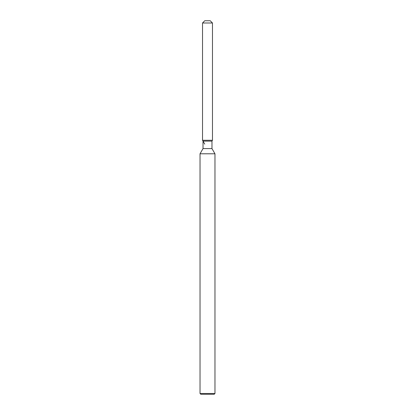 <?xml version="1.0" encoding="UTF-8"?>
<svg xmlns="http://www.w3.org/2000/svg" width="415" height="415" viewBox="0 0 415 415"><rect width="100%" height="100%" fill="white"/><g stroke="black" fill="none" stroke-linecap="round" stroke-linejoin="round"><path stroke-width="0.62" d="M210.229 20.75L204.771 20.75L210.229 20.75L212.47 22.991L212.47 140.27L207.5 140.27L212.47 140.27L211.972 141.131L211.972 148.596L214.97 153.789L214.97 393.503L200.03 393.503L200.777 394.25L214.223 394.25L214.97 393.503M211.972 148.596L203.028 148.596L203.028 141.131L211.972 141.131L212.47 140.27M203.028 148.596L200.03 153.789L214.97 153.789M204.771 20.75L202.53 22.991L202.53 140.27L207.5 140.27L202.53 140.27L203.028 141.131M202.53 22.991L212.47 22.991M200.03 153.789L200.03 393.503M204.771 144.15L202.53 140.27"/></g></svg>
